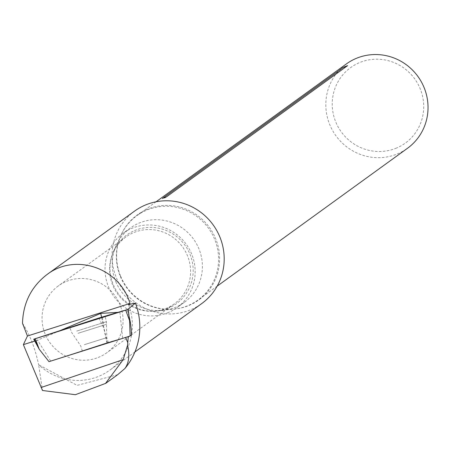 <?xml version="1.0" encoding="UTF-8"?>
<svg xmlns="http://www.w3.org/2000/svg" width="450" height="450" viewBox="0 0 450 450"><rect width="100%" height="100%" fill="white"/><g stroke="black" fill="none" stroke-linecap="round" stroke-linejoin="round"><path stroke-width="0.34" stroke-dasharray="2.25 1.69" d="M117.675 374.692L77.079 385.363L38.655 364.759L42.502 390.493M129.071 316.209L127.119 309.943L127.693 309.471M125.617 337.438L130.112 335.891M125.606 337.41L50.698 361.08L37.524 340.166L34.746 341.044M22.5 323.297C29.706 334.344 35.089 348.148 38.638 364.708A57.139 55.513 -125.9 0 0 109.839 370.136A57.139 55.513 -125.9 0 0 128.486 304.554M134.606 211.089A57.139 55.513 -125.9 0 0 130.438 298.209A57.139 55.513 -125.9 0 0 201.645 303.637M120.645 276.188A52.481 50.991 -125.9 0 0 174.78 309.066A52.481 50.991 -125.9 0 0 209.419 227.453A52.481 50.991 -125.9 0 0 121.073 234.922A52.481 50.991 -125.9 0 0 120.645 276.188M120.358 276.514A52.082 50.597 -125.9 0 0 174.083 309.139A52.082 50.597 -125.9 0 0 187.29 305.904A52.082 50.597 -125.9 0 0 198.028 300.009A52.082 50.597 -125.9 0 0 208.451 228.15A52.082 50.597 -125.9 0 0 136.924 215.657A52.082 50.597 -125.9 0 0 120.786 235.564A52.082 50.597 -125.9 0 0 120.358 276.514M59.906 330.683L37.524 340.166M127.119 309.943L118.867 312.294M50.698 361.08L107.241 342.72L101.571 317.171M119.874 312.233L122.653 338.192L130.112 335.835M107.241 342.72L122.653 338.192M347.608 65.638A6.559 6.373 54.1 0 1 346.534 66.414M166.388 196.914A6.559 6.373 54.1 0 1 162.36 198.512M395.702 148.376A46.614 45.287 -125.9 0 0 405.624 69.356A46.614 45.287 -125.9 0 0 332.584 98.319A46.614 45.287 -125.9 0 0 395.702 148.376M346.371 63.934A52.082 50.597 -125.9 0 0 332.55 130.472A52.082 50.597 -125.9 0 0 396.737 154.181A52.082 50.597 -125.9 0 0 407.475 148.286M115.779 281.661A45.928 44.623 -125.9 0 0 163.153 310.427A45.928 44.623 -125.9 0 0 174.701 307.62A45.928 44.623 -125.9 0 0 184.269 302.377A45.928 44.623 -125.9 0 0 193.466 239.006A45.928 44.623 -125.9 0 0 130.382 227.987A45.928 44.623 -125.9 0 0 116.151 245.548A45.928 44.623 -125.9 0 0 115.779 281.661M167.715 308.441A42.367 41.158 -125.9 0 0 181.299 240.812A42.367 41.158 -125.9 0 0 113.614 251.224A42.367 41.158 -125.9 0 0 113.271 284.535A42.367 41.158 -125.9 0 0 156.966 311.068A42.367 41.158 -125.9 0 0 167.715 308.441M98.162 357.491A41.282 40.106 -125.9 0 0 106.768 352.783A41.282 40.106 -125.9 0 0 115.031 295.824A41.282 40.106 -125.9 0 0 58.331 285.919A41.282 40.106 -125.9 0 0 47.351 338.619A41.282 40.106 -125.9 0 0 98.162 357.491M165.701 308.571A41.282 40.106 -125.9 0 0 174.302 303.863A41.282 40.106 -125.9 0 0 182.565 246.904A41.282 40.106 -125.9 0 0 125.871 236.998A41.282 40.106 -125.9 0 0 114.891 289.693A41.282 40.106 -125.9 0 0 165.701 308.571M167.456 312.863A45.928 44.623 -125.9 0 0 177.03 307.626A45.928 44.623 -125.9 0 0 186.221 244.254A45.928 44.623 -125.9 0 0 123.142 233.235A45.928 44.623 -125.9 0 0 110.925 291.864A45.928 44.623 -125.9 0 0 167.456 312.863M104.737 343.912L82.328 350.972L104.737 343.912M48.983 361.654L106.959 342.832L130.118 336.015M106.959 342.832L103.781 328.196L102.386 316.924M98.91 318.021L103.781 328.196M76.663 331.093L106.414 321.722L76.663 331.093M77.985 333.315L106.397 324.366L77.985 333.315M84.358 344.683L106.768 337.624L84.358 344.683M134.888 351.99L109.839 370.136M174.083 309.139L174.78 309.066M120.786 235.564L121.073 234.922M165.876 197.331L347.091 66.054M156.066 201.791L136.924 215.657M217.17 286.144L198.028 300.009M156.966 311.068L163.153 310.427M113.614 251.224L116.151 245.548M125.871 236.998L58.331 285.919M174.302 303.863L106.768 352.783M130.382 227.987L123.142 233.235M184.269 302.377L177.03 307.626M108.383 342.692L106.768 337.624L106.414 321.722L105.126 316.406M82.328 350.972L80.713 345.904L71.826 332.707L69.812 327.628"/><path stroke-width="0.67" d="M41.04 387.529L123.21 359.618L105.525 383.423L75.375 394.701L42.502 390.493L23.366 344.644L34.746 341.044M123.21 359.618L127.564 345.234C129.853 355.005 128.97 362.762 124.92 368.505L117.675 374.692M128.284 336.594L127.564 345.234M124.92 368.505A66.594 64.699 -125.9 0 0 135.411 303.114L128.486 304.554L129.994 303.463C119.807 267.992 75.476 252.568 46.969 274.573C31.309 286.627 23.147 302.873 22.5 323.297L27.45 336.021L23.366 344.644M127.693 309.471L135.411 303.114M129.071 316.209L130.5 323.004L131.259 329.895L131.377 335.436L130.112 335.835M130.112 335.891L131.377 335.436M125.617 337.438L127.783 342.692M134.888 351.99L201.645 303.637A57.139 55.513 -125.9 0 0 216.804 230.636A57.139 55.513 -125.9 0 0 146.385 204.621A57.139 55.513 -125.9 0 0 134.606 211.089L46.969 274.573M129.994 303.463L27.45 336.021M118.867 312.294L100.727 313.386L59.906 330.683M101.571 317.171L100.727 313.386M347.608 65.638A52.082 50.597 -125.9 0 0 343.575 67.241L162.36 198.512A52.082 50.597 -125.9 0 1 166.388 196.914L347.608 65.638M346.534 66.414A6.559 6.373 54.1 0 1 343.575 67.241M217.17 286.144L407.475 148.286A52.082 50.597 -125.9 0 0 417.898 76.427A52.082 50.597 -125.9 0 0 346.371 63.934L156.066 201.791M128.194 309.336L129.583 320.603L130.118 336.015L48.983 361.654L39.184 349.172L34.318 339.013M35.303 338.704L128.273 309.302L98.91 318.021L33.733 339.188L35.303 338.704L39.184 349.172L33.733 339.188M100.187 318.06L69.812 327.628L100.187 318.06M98.91 318.021L34.312 338.996L125.707 310.134L98.91 318.021M128.273 309.302L129.583 320.603L125.707 310.134M117.675 374.698L105.559 383.473"/></g></svg>

